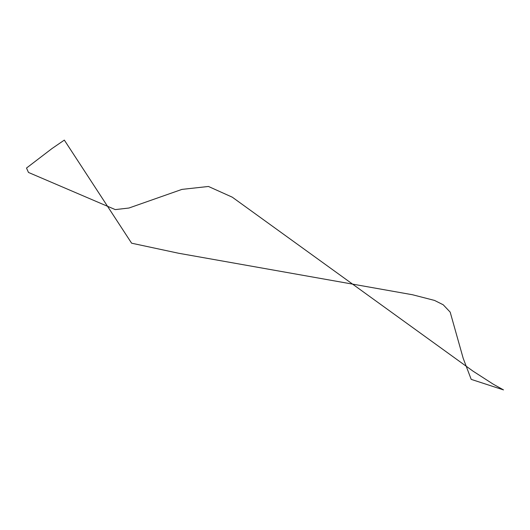 <?xml version="1.0" encoding="UTF-8"?>
<svg xmlns="http://www.w3.org/2000/svg" width="530" height="530" viewBox="0 0 530 530"><rect width="100%" height="100%" fill="white"/><g stroke="black" fill="none" stroke-linecap="round" stroke-linejoin="round"><path stroke-width="0.79" d="M64.329 140.099L51.966 148.572L26.5 168.043L28.481 172.449L115.282 209.602L128.942 208.025L181.936 189.395L208.456 186.467L232.286 197.186L473.012 371.146L493.423 384.29L503.5 389.901L471.21 379.374L463.207 358.353L450.182 312.13L443.219 304.776L434.527 300.424L412.512 294.753L178.617 253.254L131.612 243.197L64.329 140.099"/></g></svg>
